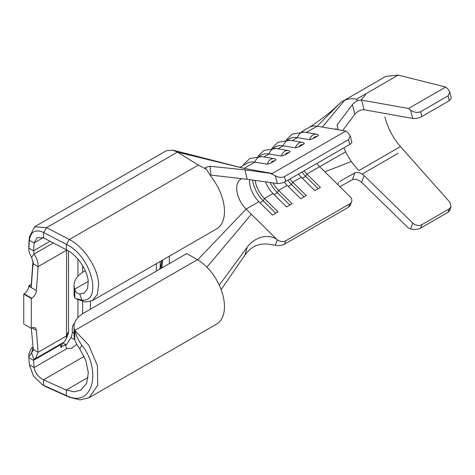<?xml version="1.0" encoding="UTF-8"?>
<svg xmlns="http://www.w3.org/2000/svg" width="475" height="475" viewBox="0 0 475 475"><rect width="100%" height="100%" fill="white"/><g stroke="black" fill="none" stroke-linecap="round" stroke-linejoin="round"><path stroke-width="0.71" d="M317.086 136.343C318.375 135.672 318.695 135.161 318.042 134.799L316.415 134.188A8.081 5.955 -80.5 0 0 313.168 134.835A8.081 5.955 -80.5 0 0 309.558 139.697L313.173 138.605L317.086 136.343A6.08 4.483 99.5 0 0 314.973 136.871A6.08 4.483 99.5 0 0 313.173 138.605M302.955 144.507C304.243 143.836 304.558 143.319 303.905 142.963L302.278 142.346A8.081 5.955 -80.5 0 0 299.03 142.999A8.081 5.955 -80.5 0 0 295.42 147.862L299.036 146.763L302.955 144.507A6.08 4.483 99.5 0 0 300.835 145.029A6.08 4.483 99.5 0 0 299.036 146.763M288.818 152.665C290.106 151.994 290.421 151.483 289.768 151.121L288.141 150.51A8.081 5.955 -80.5 0 0 284.899 151.157A8.081 5.955 -80.5 0 0 281.289 156.02L284.905 154.927L288.818 152.665A6.08 4.483 99.5 0 0 286.704 153.193A6.08 4.483 99.5 0 0 284.905 154.927M274.681 160.823C275.969 160.158 276.29 159.642 275.637 159.285L274.01 158.668A8.081 5.955 -80.5 0 0 270.762 159.315A8.081 5.955 -80.5 0 0 267.152 164.184L270.768 163.085L274.681 160.823A6.08 4.483 99.5 0 0 272.567 161.352A6.08 4.483 99.5 0 0 270.768 163.085M249.541 179.621A19.992 11.543 -120 0 0 249.5 180.898A19.992 11.543 -120 0 0 258.905 201.709L272.478 215.104L278.017 211.909L264.444 198.508L263.245 200.854L275.761 213.21M23.75 294.09L23.75 324.015L31.291 328.367L31.291 298.442L23.75 294.09L24.142 293.865A6.662 3.848 120 0 0 28.838 286.188L36.379 290.54L38.113 266.623C38.19 262.348 36.842 258.163 34.081 254.048L33.535 250.818L34.105 242.957L37.092 237.625L43.492 237.844L66.251 249.708C77.49 255.117 87.448 270.322 88.243 281.348L87.56 288.663L84.123 293.075L79.758 293.995L81.878 300.069C102.036 302.694 92.833 257.189 66.411 244.37L43.658 232.501C35.589 228.885 30.833 231.462 29.397 240.237L28.803 248.692L28.815 245.545M28.833 244.833L29.403 236.966L34.592 226.759L166.22 150.765L172.864 150.13L177.407 152.131L198.33 165.057L206.435 169.355L211.274 176.938A38.303 22.117 60 0 1 224.473 211.405A38.303 22.117 60 0 1 216.541 228.938L92.352 300.633L85.435 302.005L77.146 299.226M46.592 227.656L69.35 239.525C84.538 247.243 97.969 268.523 98.64 284.05L97.411 294.346L92.352 300.633M398.198 75.103L385.759 76.392L342.861 101.163A50.641 29.236 60 0 1 344.648 100.267A50.641 29.236 60 0 1 356.488 99.186L398.198 75.103L445.704 87.026L408.548 108.478L410.608 110.129C414.129 112.533 417.483 113.056 420.66 111.684L421.895 116.512A6.662 2.381 165.7 0 1 412.728 118.435L364.111 109.755C360.65 109.648 357.568 111.156 354.861 114.273L352.397 104.613L337.042 124.984L338.283 129.77M34.592 226.759L46.574 227.667L177.407 152.131L244.037 168.37L272.335 173.47L345.842 131.035L317.11 126.225A30.649 17.7 60 0 0 309.035 127.448A30.649 17.7 60 0 0 308.863 127.555C312.461 125.341 315.685 123.274 325.749 115.651C329.608 112.747 334.186 108.763 339.494 103.704A50.641 29.236 60 0 1 340.058 103.188A50.641 29.236 60 0 1 342.861 101.163M449.825 92.085L451.25 98.295L449.243 100.718L448.115 95.831L449.825 92.085L447.984 89.157L445.704 87.026M451.084 206.72L449.831 210.443L448.115 212.224L449.243 208.881L451.084 206.72L449.849 202.178L400.443 146.591C393.104 138.112 387.915 128.268 384.881 117.052M66.435 249.803A13.995 8.081 60 0 1 66.441 250.266L38.113 266.623L33.286 263.833L32.733 267.217L32.858 262.717L31.291 284.299L28.874 285.695L28.838 286.188M32.858 262.717L33.208 261.41M28.874 285.695L31.291 287.084L32.733 267.217M53.295 242.957L34.081 254.048L31.546 257.165L33.339 263.245M316.415 134.188L304.172 132.139A8.081 5.955 99.5 0 0 300.93 132.786A8.081 5.955 99.5 0 0 297.32 137.649A30.649 17.7 -120 0 0 289.245 138.878L287.256 140.024M302.278 142.346L290.041 140.297A8.081 5.955 99.5 0 0 286.793 140.95A8.081 5.955 99.5 0 0 283.183 145.813A30.649 17.7 -120 0 0 275.108 147.036L273.119 148.182M288.141 150.51L275.904 148.461A8.081 5.955 99.5 0 0 272.656 149.108A8.081 5.955 99.5 0 0 269.046 153.971A30.649 17.7 -120 0 0 260.977 155.2L258.988 156.346M298.52 174.052A19.992 11.543 -120 0 0 301.31 177.223L314.883 190.623L320.423 187.423L306.85 174.022L305.651 176.373L318.167 188.729M289.928 179.01A19.992 11.543 -120 0 0 292.719 182.186L306.292 195.587L300.746 198.787L287.173 185.387L278.582 190.344L292.155 203.745L286.609 206.946L273.042 193.545L264.444 198.508A19.992 11.543 -120 0 1 255.235 180.488M316.837 163.477A19.992 11.543 -120 0 0 319.628 166.648L350.075 196.703A6.662 4.91 20.5 0 1 351.607 201.762A6.662 4.91 20.5 0 1 349.802 203.811L285.724 240.807L284.46 244.18C281.758 245.533 278.73 245.884 275.375 245.243L270.388 244.459C259.795 242.559 251.317 246.086 244.952 255.045L247.16 247.249C253.335 238.189 267.348 232.762 276.913 239.477L277.252 239.738A6.662 4.91 20.5 0 0 285.724 240.807M304.059 170.852A19.992 11.543 -120 0 0 306.85 174.022L345.681 151.798A39.983 23.085 -120 0 0 351.328 161.494A39.983 23.085 -120 0 0 358.952 170.543L400.443 146.591M241.781 178.683A19.992 11.543 -120 0 0 240.861 179.123A19.992 11.543 -120 0 0 246.127 209.083L276.913 239.477M284.323 182.133A19.992 11.543 -120 0 0 287.173 185.387M273.042 182.976A19.992 11.543 -120 0 0 278.582 190.344L277.376 192.696L289.892 205.052M265.537 182.02A19.992 11.543 -120 0 0 273.042 193.545M274.01 158.668L261.767 156.619A8.081 5.955 99.5 0 0 258.525 157.267A8.081 5.955 99.5 0 0 254.915 162.135A30.649 17.7 -120 0 0 246.84 163.358L239.928 167.348M90.369 301.512L90.369 309.219M74.723 330.457A33.315 19.238 -0 0 1 74.052 326.61A33.315 19.238 -0 0 1 83.808 313.007L186.776 253.561L197.386 259.683A38.303 22.117 60 0 1 222.407 293.437A38.303 22.117 60 0 1 216.541 324.128L89.104 397.706L79.978 399.897L69.35 397.231L46.592 387.048M62.86 342.76L60.788 347.439L65.687 344.613A9.993 5.771 120 0 0 66.975 348.567L34.105 367.549L33.535 360.347L34.081 358.993L35.637 358.471L38.113 352.313L36.379 330.398L32.092 327.922M60.883 343.9A3.331 1.924 -120 0 0 60.788 344.613L60.788 347.439M68.513 250.978L68.513 331.497A9.993 5.771 60 0 1 68.044 334.139L65.793 339.655A13.995 8.081 60 0 1 63.543 342.362L35.637 358.477M66.613 249.898L66.441 335.956A13.995 8.081 60 0 1 65.793 339.655M36.379 290.54A6.662 3.848 -60 0 1 31.683 298.217L24.142 293.865M31.291 298.442L31.683 298.217M31.291 328.367L31.683 328.142A6.662 3.848 -60 0 1 35.013 327.809A6.662 3.848 -60 0 1 36.379 330.398M33.802 359.064L31.546 352.943L28.803 356.968L28.827 357.628L33.535 360.347L60.788 344.613L61.204 343.71M169.343 256.185L169.343 263.625M162.551 260.104L161.844 267.953M74.896 339.803L70.989 337.547A9.993 5.771 120 0 0 72.283 332.096L72.283 329.27A13.995 8.081 60 0 1 74.545 323.303M82.644 265.673L82.644 272.365M82.644 301.506L82.644 313.714M77.936 317.597L77.936 299.648M77.936 276.248L77.936 259.16M85.316 270.786L83.808 271.658A33.315 19.238 180 0 0 74.052 285.261A33.315 19.238 180 0 0 74.741 289.144L74.824 297.801L75.964 298.615L81.878 300.069M74.723 297.813A33.315 19.238 180 0 1 74.052 293.966L74.052 285.261M66.251 249.708L66.411 244.37L69.338 239.531L198.33 165.057M43.492 237.844L43.658 232.501L46.574 227.667M43.195 237.708L34.105 242.957L29.397 240.237L29.391 236.972M50.065 241.27L33.535 250.818L28.821 248.098C28.654 250.966 29.563 253.988 31.546 257.165M46.586 387.054L43.658 385.367L66.411 395.544C92.839 408.999 102.03 370.067 81.872 345.272C78.393 340.433 76.048 335.492 74.824 330.446L74.741 339.197C75.418 342.042 77.093 345.272 79.758 348.893L85.767 360.305L88.326 372.637L86.658 383.313L80.916 390.117L74.124 391.822L66.251 390.017L43.492 379.834C38.249 377.049 35.12 372.952 34.105 367.549L29.397 364.83L33.458 375.992L42.115 384.566L43.658 385.367L43.492 379.834L84.134 356.375M74.052 326.61L74.052 335.314A33.315 19.238 -0 0 0 74.741 339.197M69.35 397.231L66.411 395.544L66.251 390.017L88.16 377.364M65.687 344.613L62.86 342.98M28.821 357.628L29.391 364.83M31.326 328.35L33.286 349.523L38.113 352.313L66.441 335.956L68.513 331.497M33.286 349.523L33.369 350.14L31.546 352.943L33.066 347.617M28.833 354.356L31.314 348.193L32.894 347.658M70.989 337.547L65.758 345.729M76.819 344.333L71.784 348.276L66.975 348.567M197.386 259.683L74.824 330.446L88.653 345.105L97.411 365.608L97.737 385.267L89.104 397.706M28.898 247.065L28.821 248.098M79.758 293.995C77.081 293.716 75.406 292.095 74.741 289.144L88.243 281.348M160.977 268.452L161.625 260.644M219.254 285.137L247.16 247.249M349.802 144.442L348.543 139.614L350.2 135.85L351.809 142.019A6.662 2.339 165.4 0 1 349.802 144.442L285.724 181.438A6.662 2.339 165.4 0 1 277.252 183.493L247.16 179.307L244.952 169.878L210.075 166.274L210.876 175.091L247.16 179.307M221.136 289.637L244.952 255.045M206.435 169.355L205.378 167.467L210.075 166.274M244.952 169.878L270.388 173.339L275.375 175.78C278.73 177.591 281.758 177.87 284.46 176.611L285.724 181.438M272.335 173.47L270.388 173.339M292.125 140.648L297.32 137.649L309.558 139.697M277.988 148.812L283.183 145.813L295.42 147.862M263.857 156.97L269.046 153.971L281.289 156.02M244.091 168.382L254.915 162.135L267.152 164.184M348.543 139.614L284.46 176.611M350.2 135.85L347.902 132.662L345.842 131.035M351.607 201.762L350.212 205.485L348.543 207.183L284.46 244.18M342.671 130.5L354.861 114.273M339.548 181.575L354.861 172.87C357.562 171.825 360.65 172.734 364.111 175.584L412.728 223.042A6.662 4.893 19.9 0 0 421.895 224.669L420.66 228.077C417.483 229.597 414.129 229.87 410.608 228.902L408.548 228.172L361.641 182.382C358.186 179.532 355.104 178.624 352.397 179.663L354.861 172.87M343.942 147.826A39.983 23.085 -120 0 0 345.681 151.798M352.397 104.613C355.104 101.502 358.18 99.999 361.641 100.106L408.548 108.478M339.934 186.693L352.397 179.663M364.111 175.584L361.641 182.382M361.641 100.106L364.111 109.755M448.115 95.831L420.66 111.684M449.243 100.718L421.895 116.512M449.243 208.881L421.895 224.669M448.115 212.224L420.66 228.077M252.528 180.067A23.323 13.466 -120 0 0 263.245 200.854L259.962 202.748M270.127 182.614A23.323 13.466 -120 0 0 277.376 192.696L274.099 194.59M287.808 180.233A23.323 13.466 -120 0 0 291.513 184.532L304.03 196.888M301.946 172.075A23.323 13.466 -120 0 0 305.651 176.373L302.367 178.268M277.252 239.738L275.375 245.243M275.375 175.78L277.252 183.493M31.291 287.084L31.291 284.299M361 100.041L365.732 94.519M356.185 99.133L357.723 100.706M398.198 153.271L362.158 174.082M340.058 103.188L317.11 126.225L306.262 132.489M301.31 177.223L292.719 182.186L291.513 184.532L288.23 186.426M258.905 201.709L246.127 209.083L197.648 259.837M156.311 271.148L156.311 263.714M72.283 332.096L74.052 333.117M79.758 348.893L81.872 345.272M160.206 261.464L160.206 267.597L161.625 262.835A3.331 1.924 -0 0 1 162.551 261.802M160.206 267.597A13.995 8.081 180 0 1 159.238 269.462M206.922 267.193L251.358 214.249M348.543 207.183L349.802 203.811M324.864 171.813L351.328 161.494M322.335 127.098L344.648 100.267M410.608 228.902L412.728 223.042M412.728 118.435L410.608 110.129M309.035 127.448L301.393 131.866M31.314 348.193L33.007 347.213M172.864 150.13L243.972 168.352M261.767 156.619L249.779 158.585L244.138 163.875L243.176 165.478M275.904 148.461L263.91 150.427L257.866 156.346M290.041 140.297L278.047 142.262L272.003 148.182M304.172 132.139L292.184 134.104L286.14 140.024M336.294 129.438L335.985 128.25M337.844 184.632L338.568 182.685M42.109 384.596L44.792 386.128M28.803 356.968L28.815 353.691M76.493 298.9L77.098 299.244"/></g></svg>

